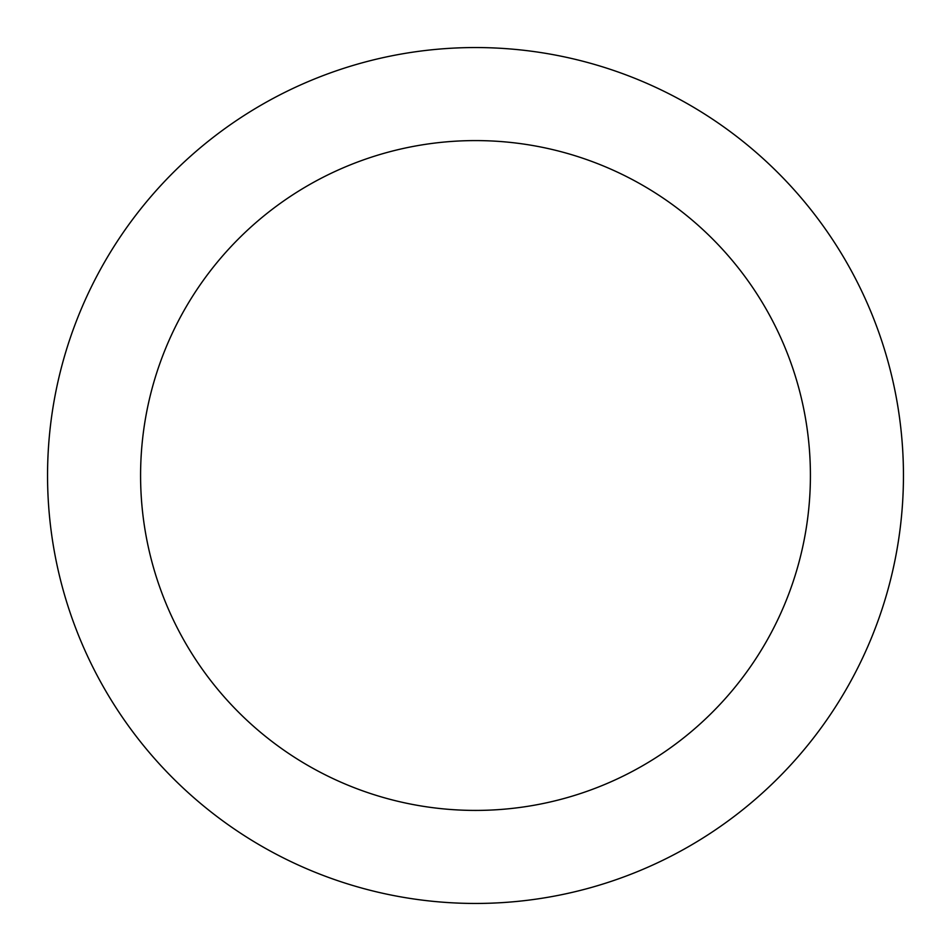 <?xml version="1.0" encoding="UTF-8"?>
<svg xmlns="http://www.w3.org/2000/svg" width="951" height="951" viewBox="0 0 951 951"><rect width="100%" height="100%" fill="white"/><g stroke="black" fill="none" stroke-linecap="round" stroke-linejoin="round"><path stroke-width="1.43" d="M475.5 810.418A334.918 334.918 0 0 0 765.543 308.041A334.918 334.918 0 0 0 185.457 308.041A334.918 334.918 0 0 0 475.5 810.418M475.5 903.45A427.95 427.95 0 0 0 846.117 261.525A427.95 427.95 0 0 0 104.883 261.525A427.95 427.95 0 0 0 475.5 903.45"/></g></svg>
